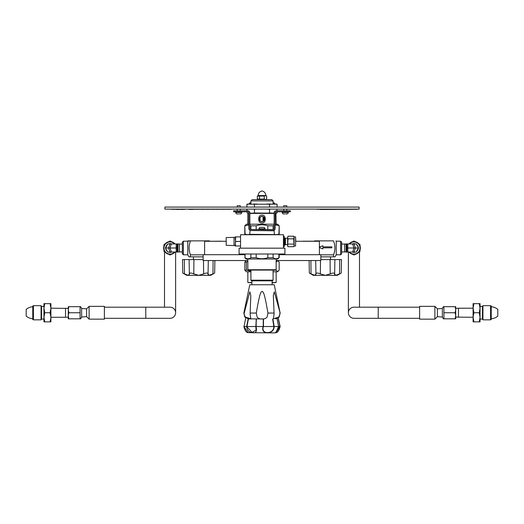 <?xml version="1.0" encoding="UTF-8"?>
<svg xmlns="http://www.w3.org/2000/svg" width="524" height="524" viewBox="0 0 524 524"><rect width="100%" height="100%" fill="white"/><g stroke="black" fill="none" stroke-linecap="round" stroke-linejoin="round"><path stroke-width="0.79" d="M359.123 207.078L164.877 207.078L164.877 209.102L359.123 209.102L359.123 207.078M274.628 204.039L274.628 203.116L273.089 203.116M273.089 202.709L274.628 203.116M250.911 203.116L249.372 203.116L249.372 204.039M250.911 202.709L249.372 203.116M256.256 319.116L255.863 326.524L256.426 319.116M256.216 320.079L256.066 330.212L251.992 332.393L246.634 326.524C247.276 330.86 249.653 332.937 253.773 332.74C256.236 332.93 256.989 330.854 256.033 326.524L263.218 326.524C259.911 335.006 274.183 334.98 274.163 326.524L278.578 326.524L275.899 332.642L280.13 326.537M248.442 318.9L246.955 326.524L255.895 326.524M248.134 332.648L243.87 326.524L246.634 326.524L248.173 318.88M248.101 332.642L273.947 332.897M263.264 319.116L263.218 326.524L274.163 326.524L272.938 319.116M280.13 326.524L278.264 317.963L280.13 326.524C279.063 330.559 277.661 332.596 275.919 332.635M278.165 318.035L279.967 326.524L275.637 332.504M275.532 332.485L275.48 332.622C275.821 333.552 276.862 331.522 278.604 326.531L279.967 326.524M277.045 318.612L278.578 326.524M272.65 319.116L273.829 326.524C273.947 334.653 260.304 334.685 263.454 326.524L263.487 319.116M244.027 326.524L245.736 317.963L244.027 326.524M263.854 220.99L262 221.731L260.146 220.99M260.055 220.899L260.055 217.185M260.146 217.1L262 216.36L263.854 217.1M263.945 217.185L263.945 220.899M262 216.36A2.685 2.685 0 0 0 259.315 219.045A2.685 2.685 0 0 0 262 221.731A2.685 2.685 0 0 0 264.686 219.045A2.685 2.685 0 0 0 262 216.36M262 222.969C266.389 223.512 266.434 214.598 262 215.115C257.612 214.578 257.566 223.486 262 222.969M275.919 213.15L276.161 224.207M276.161 213.392L275.152 213.392M274.144 213.392L249.856 213.392M248.848 213.392L248.081 213.15M247.839 224.207L247.839 213.392M277.727 234.575L279.2 233.92L279.2 225.824L277.582 224.207L275.152 224.207M274.144 224.207L249.856 224.207M248.848 224.207L246.418 224.207L244.8 225.824L245.075 233.92L245.959 234.431M277.635 225.137L278.041 225.313M278.427 225.517L275.152 224.907M250.387 225.517L249.856 225.248M248.848 224.907L245.075 225.824M274.144 225.248L273.115 225.824L267.81 225.824C263.827 224.475 259.956 224.475 256.19 225.824L250.885 225.824L250.885 229.512M279.2 225.824L278.925 233.92M245.573 234.228L244.8 233.92L244.8 225.824M256.19 225.824L256.19 229.512M267.81 229.512L267.81 225.824M273.115 225.824L273.115 229.512M245.618 234.739L244.8 233.92M279.2 233.92L278.382 234.739M247.839 271.799L247.839 282.528L251.88 282.855L251.88 284.748L251.88 280.831M272.12 282.855L276.161 282.528L272.12 282.528M247.839 282.528L251.88 282.528M245.225 270.6L246.418 271.799L250.911 271.799M273.089 271.799L277.582 271.799L278.775 270.6M245.206 270.581L244.846 270.181L246.385 270.181L250.911 271.177M273.089 270.181L276.05 270.181C277.111 271.53 278.146 271.53 279.154 270.181L279.154 262.085L278.794 261.686M278.794 270.581L279.154 270.181M247.839 261.502L246.385 262.085L246.385 270.181M246.385 262.085L244.846 262.085L245.225 261.659M244.846 270.181L244.846 262.085M279.154 262.085C278.087 260.736 277.052 260.736 276.05 262.085M275.152 213.15L277.091 212.993L275.742 213.15L277.091 212.993L277.091 211.781M274.144 213.15L269.546 212.993L269.546 209.266L266.847 209.102M270.895 213.15L254.454 212.993L254.454 209.266L253.105 209.102M257.153 213.15L249.856 213.15M248.848 213.15L248.258 213.15M248.062 209.102L246.909 209.266L248.258 209.102L246.909 209.266L246.909 210.772M246.909 211.781L247.177 213.026M276.823 209.227L277.091 210.772M270.895 209.102L269.546 209.266M257.153 209.102L254.454 209.266M266.847 213.15L269.546 212.993M253.105 213.15L254.454 212.993M276.823 204.163L269.546 204.203L269.546 207.078M275.742 204.039L277.091 204.203L277.091 207.078M269.546 204.203L254.454 204.203L254.454 207.078M254.454 204.203L246.909 204.203L246.909 207.078M246.909 204.203L248.258 204.039L246.909 204.203M257.153 204.039L253.105 204.039M270.895 204.039L266.847 204.039M273.089 200.895L250.911 200.895L252.208 199.605L271.792 199.605L273.089 200.895L273.089 204.039M250.911 204.039L250.911 200.895M262.465 191.103L261.456 191.103C259.367 191.856 258.28 193.336 258.194 195.557L265.806 195.557L266.67 196.055L266.67 199.1L266.67 196.055L265.452 195.694L264.234 196.055L264.234 199.1L265.452 199.461L266.67 199.1L265.806 199.605M257.33 199.1L264.234 199.1L264.227 196.055L257.33 196.055L257.33 199.1L258.194 199.605M258.194 195.557L257.33 196.055M265.806 195.557C265.72 193.336 264.633 191.856 262.544 191.103A1.945 1.945 0 0 0 261.456 191.103L261.535 191.103M259.557 199.1L259.557 196.055M259.563 196.055L259.563 199.1M295.719 241.276L319.391 241.276L319.391 254.71M279.2 254.71L320.845 254.71L320.845 260.539L276.161 260.539M204.609 254.71L204.609 241.276L226.178 241.276M247.839 260.539L203.155 260.539L203.155 254.71L244.8 254.71M314.367 241.276L314.551 240.87L333.467 240.87C335.327 245.566 335.36 250.217 333.572 254.828L333.598 256.852L335.033 256.852L336.218 254.795L336.218 241.197L340.633 241.197L340.633 254.795L341.641 253.78L341.641 242.206L340.633 241.197M336.035 240.87L336.218 241.197M320.845 254.828L333.572 254.828L333.834 254.035M334.076 253.243L334.26 252.581M314.367 241.197L302.911 241.197M317.112 240.87L316.974 241.276L317.112 240.87L314.551 240.87M319.391 247.112L322.843 245.769L322.843 246.856L331.862 246.856L331.862 247.826L322.843 247.826L322.843 248.92L319.391 247.57M333.598 256.852L320.845 256.852M330.552 256.852L330.552 259.583M320.845 259.583L341.478 259.583L341.242 273.05L337.292 275.336L313.293 275.336L309.337 273.05L309.121 260.539M339.67 259.583L339.565 273.888C341.779 272.781 341.779 272.781 339.565 273.888L335.681 275.336L334.639 273.888L334.888 259.583M334.581 274.307L334.639 273.888C334.279 272.775 332.806 272.775 330.225 273.888L325.293 275.336L320.361 273.888C317.78 272.775 316.306 272.775 315.946 273.888L316.005 274.307M315.697 260.539L315.946 273.888L314.898 275.336L311.007 273.888M310.49 273.62L310.012 273.377M309.697 273.227L309.337 273.05M310.922 260.539L311.02 273.888C308.806 272.781 308.806 272.781 311.02 273.888L311.505 274.144M315.291 275.29L315.625 275.146M319.699 273.561L320.361 273.888L320.498 260.539M334.757 274.949L335.105 275.224M339.166 274.098L339.506 273.921M187.965 240.87L190.533 240.87L187.782 241.197L187.782 254.795L183.367 254.795L183.367 241.197L182.359 242.206L182.359 253.78L183.367 254.795M187.782 254.795L188.968 256.852L190.402 256.852L190.428 254.828C188.64 250.217 188.673 245.566 190.533 240.87L190.258 241.662M190.016 242.448L189.826 243.097M209.633 241.276L221.089 241.197M209.633 241.197L206.888 240.87L207.026 241.276M190.533 240.87L209.449 240.87M203.155 256.852L190.402 256.852M190.428 254.828L203.155 254.828M193.448 256.852L193.448 259.583M190.094 275.336L207.321 275.336M214.879 260.539L214.663 273.05L210.707 275.336L186.708 275.336L182.758 273.05L182.522 259.583L203.155 259.583M188.712 275.29L189.04 275.146M208.179 274.949L208.519 275.224M212.58 274.098L212.921 273.921M213.078 260.539L212.98 273.888C215.194 272.781 215.194 272.781 212.98 273.888L209.102 275.336L208.054 273.888L208.303 260.539M207.995 274.307L208.054 273.888C207.694 272.775 206.22 272.775 203.639 273.888L198.707 275.336L193.775 273.888C191.195 272.775 189.721 272.775 189.361 273.888L189.419 274.307M189.099 259.583L189.361 273.888L188.319 275.336L184.422 273.888M183.904 273.62L183.426 273.377M183.112 273.227L182.758 273.05M184.33 259.583L184.435 273.888C182.221 272.781 182.221 272.781 184.435 273.888L184.92 274.144M352.619 252.044L356.281 252.044L358.619 247.996L356.281 243.948L346.737 243.948L346.737 252.044L352.619 252.044L353.942 247.996L346.908 247.996L346.908 252.044M351.611 243.948L350.844 243.948M349.338 243.948L347.812 243.948L347.812 252.044L349.338 252.044M350.844 252.044L351.611 252.044M352.619 243.948L353.942 247.996L358.364 247.996L356.281 252.044M346.908 243.948L346.908 247.996M346.737 252.044L346.01 252.044L346.01 243.948L346.737 243.948M341.641 251.88L344.556 251.972L344.556 244.014L346.01 244.014M358.619 247.996L356.281 243.948M171.381 243.948L167.719 243.948L165.381 247.996L167.719 252.044L177.263 252.044L177.263 243.948L171.381 243.948L170.058 247.996L177.092 247.996L177.092 243.948M172.389 252.044L173.156 252.044M174.662 252.044L176.188 252.044L176.188 243.948L174.662 243.948M173.156 243.948L172.389 243.948M171.381 252.044L170.058 247.996L165.636 247.996L167.719 243.948M177.092 252.044L177.092 247.996M177.263 243.948L177.99 243.948L177.99 252.044L177.263 252.044M182.359 244.105L179.444 244.014L179.444 251.972L177.99 251.972M165.381 247.996L167.719 252.044M277.668 234.569L246.332 234.569L277.903 234.739M249.634 234.569L250.118 230.521L273.882 230.521M249.876 234.326L274.366 234.569L274.124 230.763L250.118 230.521M244.223 313.051L244.112 314.046L245.304 317.105L250.819 318.769L250.099 314.046L250.819 295.713L249.824 291.776L244.223 313.051L243.843 313.051L249.771 284.748L274.229 284.748L280.157 313.051L274.307 291.855L273.318 295.353L274.104 314.046L273.318 318.788L278.755 317.105L279.94 314.046L279.829 313.051M249.771 318.9L262.098 318.9C260.192 319.208 258.529 318.605 257.12 317.105L256.302 313.051C260.159 290.617 260.854 292.615 262.105 291.279C263.356 292.615 264.044 290.617 267.954 313.051L267.122 317.105C265.675 318.612 263.998 319.208 262.105 318.9L248.599 318.9L244.832 317.105L243.843 313.051M278.925 254.002L278.925 257.716C276.986 259.072 275.048 259.072 273.115 257.716L267.81 257.716C263.939 259.072 260.061 259.072 256.19 257.716L250.885 257.716C248.952 259.072 247.014 259.072 245.075 257.716L244.8 254.002M277.897 259.013L278.925 257.716M277.903 259.013L246.103 259.013M245.075 257.716L245.075 254.002M250.885 254.002L250.885 257.716M256.19 257.716L256.19 254.002M267.81 254.002L267.81 257.716M273.115 257.716L273.115 254.002M275.834 270.07L276.161 269.742L247.839 269.742L247.839 259.013M248.166 270.07L275.84 270.07M250.917 280.183L273.089 280.183L273.089 270.07M273.083 280.183L272.441 280.831L251.559 280.831L250.911 280.183L250.911 270.07M233.671 210.772L247.839 210.772A2.024 2.024 0 0 1 249.856 212.796L249.856 228.497A1.009 1.009 0 0 0 250.872 229.512L273.128 229.512A1.009 1.009 0 0 0 274.144 228.497L274.144 212.796A2.024 2.024 0 0 1 276.161 210.772L290.329 210.772L290.329 211.781L276.161 211.781A1.009 1.009 0 0 0 275.152 212.796L275.152 228.497A2.024 2.024 0 0 1 273.128 230.521L250.872 230.521A2.024 2.024 0 0 1 248.848 228.497L248.848 212.796A1.009 1.009 0 0 0 247.839 211.781L233.671 211.781L233.671 210.772M240.549 246.005L235.283 246.005L235.689 236.9L240.549 236.9M235.689 236.9L235.283 236.9L235.283 239.18L235.283 237.346L234.032 237.346L234.032 245.566L226.178 245.317L226.178 237.588L234.032 237.346M235.689 246.005L235.283 243.732L235.283 245.016M235.283 243.732L235.689 241.453L235.283 239.18M240.549 241.453L235.689 241.453M283.451 248.173L283.451 234.739L240.549 234.739L240.549 248.173M239.095 248.173L284.905 248.173L284.905 254.002L239.095 254.002L239.095 248.173M287.807 246.26L288.03 246.712L293.695 246.712L294.102 245.396L294.102 236.9L293.695 236.2L294.102 237.51L293.695 238.826L294.102 246.005L293.695 246.712M293.918 236.652L293.695 236.2L288.03 236.2L287.624 237.51L288.03 236.2M288.03 238.826L287.624 237.51L287.624 245.396L288.03 246.712L287.624 246.005L288.03 238.826L293.695 238.826M288.03 244.086L293.695 244.086M287.624 238.191L285.325 238.368M285.325 244.538L287.624 244.721M285.469 244.787L285.469 238.125M285.226 238.119L285.226 244.793M284.951 238.59L284.388 238.59M284.388 244.322L284.951 244.322M284.388 237.51L284.388 246.005L283.982 246.712L284.388 245.396L283.982 244.086L284.388 236.9L283.982 236.2L284.388 237.51M283.451 238.826L283.982 238.826M283.451 244.086L283.982 244.086M283.451 246.712L283.982 246.712M284.204 236.652L283.451 236.2M295.719 239.193L295.719 241.453M352.645 241.741A6.393 6.393 0 0 0 349.167 243.752M349.167 252.254A6.393 6.393 0 0 0 352.645 254.264M355.239 254.264A6.393 6.393 0 0 0 358.717 252.254M360.014 250.013A6.393 6.393 0 0 0 360.014 245.992M358.717 243.752A6.393 6.393 0 0 0 355.239 241.741M355.554 252.044A4.349 4.349 0 0 1 352.331 252.044M352.377 243.948A4.349 4.349 0 0 1 355.514 243.948M356.661 244.61A4.349 4.349 0 0 1 358.239 247.348M358.246 248.638A4.349 4.349 0 0 1 356.648 251.409M349.41 252.044A6.072 6.072 0 0 0 360.014 248.003A6.072 6.072 0 0 0 349.429 243.948M348.801 252.044L353.942 255.011L360.014 251.507L360.014 244.498L353.942 240.994L348.827 243.948M419.455 307.188L353.942 307.188A5.561 5.561 0 0 0 348.381 312.749A5.561 5.561 0 0 0 353.942 318.31L419.455 318.31M353.942 307.188A5.561 5.561 0 0 0 348.381 312.749A5.561 5.561 0 0 0 353.942 318.31A5.561 5.561 0 0 1 348.381 312.749A5.561 5.561 0 0 1 353.942 307.188M437.389 316.634L437.389 308.865L442.361 308.44L442.361 317.066L437.389 316.634L434.881 319.149L419.613 319.149L419.613 306.357L434.881 306.357L434.881 319.149M437.389 308.865L434.881 306.357M419.613 319.149L419.613 306.357M473.1 317.282L455.716 317.099L455.716 315.789L455.716 318.821L455.173 318.821L455.716 315.789L455.716 309.717L455.173 312.749L455.716 315.789M455.716 306.684L455.716 309.717L455.173 306.684L455.716 306.684M442.361 308.44L443.37 306.684L443.913 306.684L443.37 306.684M455.173 318.821L443.37 318.821L443.913 318.821L443.913 306.684L455.173 306.684M442.361 317.066L443.37 318.821M443.913 312.749L455.173 312.749M168.761 241.741A6.393 6.393 0 0 0 165.283 243.752M163.986 245.992A6.393 6.393 0 0 0 163.986 250.013M165.283 252.254A6.393 6.393 0 0 0 168.761 254.264M171.355 254.264A6.393 6.393 0 0 0 174.833 252.254M174.833 243.752A6.393 6.393 0 0 0 171.355 241.741M171.669 252.044A4.349 4.349 0 0 1 168.446 252.044M167.353 251.409A4.349 4.349 0 0 1 165.754 248.638M165.761 247.348A4.349 4.349 0 0 1 167.339 244.61M168.486 243.948A4.349 4.349 0 0 1 171.623 243.948M174.571 243.948A6.072 6.072 0 0 0 163.986 248.003A6.072 6.072 0 0 0 174.59 252.044M175.173 243.948L170.058 240.994L163.986 244.498L163.986 251.507L170.058 255.011L175.199 252.044M104.545 318.31L170.058 318.31A5.561 5.561 0 0 0 175.619 312.749A5.561 5.561 0 0 0 170.058 307.188L104.545 307.188M170.058 318.31A5.561 5.561 0 0 0 175.619 312.749A5.561 5.561 0 0 0 170.058 307.188A5.561 5.561 0 0 1 175.619 312.749A5.561 5.561 0 0 1 170.058 318.31M86.611 308.865L86.611 316.634L81.639 317.066L81.639 308.44L86.611 308.872L89.119 306.357L104.387 306.357L104.387 319.149L89.119 319.149L89.119 306.357M86.611 316.634L89.119 319.149M104.387 306.357L104.387 319.149M50.088 303.645L50.9 308.197L50.9 317.872L50.088 321.86L43.944 321.86L43.944 308.197L44.756 303.645L50.9 303.645L50.9 308.197L50.9 307.634L50.9 308.197L68.284 308.407L68.284 309.717L68.284 306.684L68.827 306.684L68.284 309.717L68.284 315.789L68.827 312.749L68.284 309.717M68.284 318.821L68.284 315.789L68.827 318.821L68.284 318.821M81.639 317.066L80.63 318.821L80.087 318.821L80.63 318.821M68.827 306.684L80.63 306.684L80.087 306.684L80.087 318.821L68.827 318.821M81.639 308.44L80.63 306.684M80.087 312.749L68.827 312.749M458.467 317.282L458.467 308.217L455.716 308.413M473.1 307.634L473.1 308.197L473.1 307.634M473.912 321.86L473.1 321.86L473.1 303.645L479.244 303.645L480.056 308.197L479.244 312.749L480.056 317.302L480.056 321.86L473.912 321.86L473.1 317.302L473.912 312.749L473.1 308.197L473.912 303.645M473.912 312.749L479.244 312.749M479.244 303.645L480.056 303.645L480.056 317.302L479.244 321.86M480.056 306.442L482.486 306.442L482.486 319.064L482.931 319.837L482.931 305.669L490.582 305.669L490.582 319.837L482.931 319.837M490.582 319.837L491.23 319.463L491.23 306.042L490.582 305.669M491.23 318.782L491.23 306.723A12.144 12.144 0 0 1 497.8 309.35L497.8 316.155A12.144 12.144 0 0 1 491.23 318.782M65.533 308.217L65.533 317.282L68.284 317.092M50.9 308.197L50.088 312.749L50.9 317.302L50.9 321.86L50.088 321.86M44.756 321.86L43.944 317.302L44.756 312.749L43.944 308.197L43.944 303.645L44.756 303.645M50.088 312.749L44.756 312.749M43.944 319.064L41.514 319.064L41.514 306.442L41.069 305.669L41.069 319.837L33.418 319.837L33.418 305.669L41.069 305.669M33.418 319.837L32.77 319.463L32.77 306.042L33.418 305.669M32.77 306.723L32.77 318.782A12.144 12.144 0 0 1 26.2 316.155L26.2 309.35A12.144 12.144 0 0 1 32.77 306.723M283.726 207.078L283.726 205.716L286.798 205.716L286.798 207.078M286.798 209.102L286.798 210.772M283.726 209.102L283.726 210.772M288.279 211.781L288.279 212.482A1.454 1.454 0 0 1 287.008 213.923L285.698 213.936M282.24 211.781L282.24 212.482A1.454 1.454 0 0 0 283.51 213.923L284.827 213.936M237.202 207.078L237.202 205.716L240.274 205.716L240.274 207.078M240.274 209.102L240.274 210.772M237.202 209.102L237.202 210.772M241.761 211.781L241.761 212.482A1.454 1.454 0 0 1 240.49 213.923L239.173 213.936M235.721 211.781L235.721 212.482A1.454 1.454 0 0 0 236.992 213.923L238.302 213.936M265.02 229.512L265.02 228.811A1.454 1.454 0 0 0 263.749 227.37L260.5 227.357M258.98 229.512L258.98 228.811A1.454 1.454 0 0 1 260.251 227.37L260.251 227.37M258.98 228.811L265.02 228.811A1.454 1.454 0 0 0 263.749 227.37M263.5 227.357L262.439 227.357M317.04 209.102L320.321 209.266M357.506 209.102L317.04 209.266M357.506 209.266L320.321 209.43M236.265 209.102L166.494 209.102M176.706 209.266L171.269 209.266M181.448 209.266L176.706 209.43M185.509 209.266L181.448 209.43M188.43 209.266L189.452 209.266M191.162 209.266L189.452 209.43M192.865 209.266L191.162 209.43M193.893 209.266L192.865 209.43M199.356 209.266L194.804 209.266M204.589 209.266L200.266 209.266M210.052 209.266L205.5 209.266M215.063 209.266L210.962 209.266M220.185 209.266L215.973 209.266M225.648 209.266L221.095 209.266M231.11 209.266L226.558 209.266M273.646 325.266L273.679 326.524M279.698 325.266L279.783 326.524M263.212 216.641L263.212 221.442M263.035 221.521L263.035 216.563M330.225 273.888L330.074 259.583M193.775 273.888L193.926 259.583M203.639 273.888L203.502 260.539M353.942 243.948L355.455 247.996L353.942 252.044M170.058 252.044L168.545 247.996L170.058 243.948M256.302 313.051L250.125 313.051M274.078 313.051L267.954 313.051M234.687 211.781L234.687 210.772M289.313 210.772L289.313 211.781M294.102 236.9L295.595 236.9L295.595 246.005L294.102 246.005M378.223 307.188L378.223 318.31M145.777 318.31L145.777 307.188M282.24 212.482L288.279 212.482M235.721 212.482L241.761 212.482M255.863 326.537L256.059 330.094M275.899 332.642L274.111 332.897M277.072 318.605L278.604 326.531M248.081 332.635C246.339 332.596 244.937 330.559 243.863 326.524M256.197 320.596L256.216 320.099M276.161 271.799L276.161 282.528M277.654 260.539L278.775 261.659M246.346 260.539L245.206 261.686M336.218 254.795L340.633 254.795M187.782 241.197L183.367 241.197M344.556 251.972L346.01 251.972M341.641 244.105L344.556 244.014M179.444 244.014L177.99 244.014M182.359 251.88L179.444 251.972M280.157 313.051L279.168 317.105L275.401 318.9M279.2 257.716L279.2 254.002M246.097 259.013L244.8 257.716M248.16 270.07L247.839 269.742M276.161 269.742L276.161 259.013M272.12 284.748L272.12 280.831M235.283 245.566L234.032 245.566M359.503 307.188L359.503 251.802M348.381 312.749L348.381 252.044M175.619 312.749L175.619 252.044M164.497 307.188L164.497 251.802M473.1 308.217L458.467 308.217M480.056 319.064L482.486 319.064M482.486 306.442L482.931 305.669M50.9 317.282L65.533 317.282M43.944 306.442L41.514 306.442M41.514 319.064L41.069 319.837"/></g></svg>
